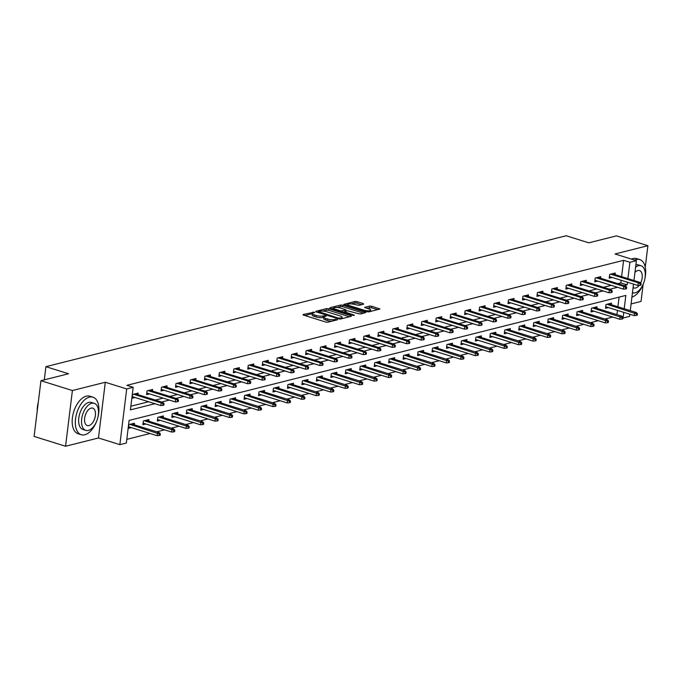 <?xml version="1.0" encoding="UTF-8"?>
<svg xmlns="http://www.w3.org/2000/svg" width="682" height="682" viewBox="0 0 682 682"><rect width="100%" height="100%" fill="white"/><g stroke="black" fill="none" stroke-linecap="round" stroke-linejoin="round"><path stroke-width="1.02" d="M314.334 312.168L303.166 314.487L303.49 315.101L325.723 322.049L327.872 322.202L337.53 319.773L334.555 319.551A4.944 1.313 7 0 1 327.692 319.048L325.834 318.468A4.944 1.313 7 0 1 323.839 317.13A4.944 1.313 7 0 1 324.794 316.499L326.252 316.047L325.817 315.757L323.063 315.962A4.944 1.313 7 0 1 316.201 315.459L314.351 314.879A4.944 1.313 7 0 1 312.356 313.541A4.944 1.313 7 0 1 313.311 312.91L314.769 312.458L314.334 312.168M363.583 304.198L363.259 303.584L357.018 301.632L354.879 301.478L343.847 304.377L366.703 311.734L368.851 311.896L379.883 308.989L371.724 306.227L369.576 306.065L364.682 307.42L369.047 309.006A4.135 1.1 7 0 1 370.71 310.122A4.135 1.1 7 0 1 368.399 310.813A4.135 1.1 7 0 1 364.179 310.225L349.542 305.655A4.135 1.1 7 0 1 347.871 304.539A4.135 1.1 7 0 1 350.181 303.848A4.135 1.1 7 0 1 354.41 304.428L358.988 305.348L363.583 304.198M621.609 276.653L623.612 260.328L629.912 262.289L636.391 260.66L633.962 280.507M40.946 380.701L72.403 390.53L65.566 446.25L34.1 436.429L40.946 380.701L68.558 373.753L45.907 366.677L566.171 235.75L588.822 242.826L616.434 235.87L647.9 245.699L615.002 253.977L636.391 260.66M65.566 446.25L98.464 437.972L105.301 382.252L72.403 390.53M105.301 382.252L126.699 388.936L133.186 387.299L130.407 409.891L154.925 403.718M623.612 260.328L126.895 385.33L133.186 387.299M328.733 308.75L326.584 308.596L315.851 311.299L316.175 311.913L338.417 318.852L340.557 319.014L351.29 316.312L350.966 315.698L328.733 308.75L328.545 310.259L326.405 310.097L322.569 311.06M329.994 307.735L340.736 305.033L342.875 305.195L365.74 312.552L360.846 313.908L358.698 313.746L347.539 310.779L344.188 311.742L354.205 315.093L352.926 315.408L330.327 308.349L329.994 307.735L329.943 308.196M631.08 303.933L641.054 301.418L643.16 284.309M645.257 267.199L647.9 245.699M45.907 366.677L44.287 379.865M130.859 406.225L148.633 401.758M155.291 400.078L163.092 398.118M169.75 396.438L177.55 394.477M184.208 392.798L192.009 390.837M198.667 389.166L206.458 387.197M213.116 385.526L220.917 383.565M227.575 381.886L235.375 379.925M242.033 378.246L249.834 376.285M256.492 374.614L264.292 372.645M270.95 370.974L278.742 369.013M285.408 367.334L293.2 365.373M299.858 363.694L307.659 361.733M314.317 360.053L322.117 358.093M328.775 356.422L336.576 354.452M343.234 352.782L351.034 350.821M357.692 349.141L365.484 347.181M372.15 345.501L379.942 343.54M386.6 341.87L394.401 339.9M401.059 338.229L408.859 336.269M415.517 334.589L423.317 332.628M429.975 330.949L437.776 328.988M444.434 327.309L452.226 325.348M458.892 323.677L466.684 321.708M473.342 320.037L481.142 318.076M487.801 316.397L495.601 314.436M502.259 312.757L510.059 310.796M516.717 309.125L524.518 307.156M531.176 305.485L538.968 303.524M545.626 301.845L553.426 299.884M560.084 298.204L567.884 296.244M574.542 294.564L582.343 292.604M589.001 290.933L596.801 288.963M603.459 287.293L611.251 285.332M617.918 283.652L620.842 282.919L621.166 280.268M137.96 394.665L138.156 393.079L132.589 394.477L132.129 398.245L135.045 397.512M152.418 391.025L152.615 389.439L147.048 390.846L146.587 394.605L149.503 393.872M166.877 387.385L167.064 385.807L161.506 387.206L161.046 390.965L163.961 390.232M181.327 383.753L181.523 382.167L175.965 383.565L175.504 387.333L178.42 386.6M195.785 380.113L195.981 378.527L190.423 379.925L189.963 383.693L192.878 382.96M210.244 376.473L210.44 374.887L204.881 376.285L204.412 380.053L207.337 379.32M224.702 372.832L224.898 371.255L219.331 372.653L218.871 376.413L221.786 375.68M239.16 369.201L239.356 367.615L233.79 369.013L233.329 372.781L236.245 372.04M253.619 365.561L253.806 363.975L248.248 365.373L247.788 369.141L250.703 368.408M268.069 361.92L268.265 360.335L262.706 361.733L262.246 365.501L265.162 364.768M282.527 358.28L282.723 356.695L277.165 358.101L276.704 361.861L279.62 361.128M296.985 354.64L297.182 353.063L291.623 354.461L291.154 358.221L294.07 357.487M311.444 351.008L311.64 349.423L306.073 350.821L305.613 354.589L308.528 353.856M325.902 347.368L326.09 345.783L320.531 347.181L320.071 350.949L322.987 350.216M340.352 343.728L340.548 342.142L334.99 343.54L334.53 347.308L337.445 346.575M354.81 340.088L355.007 338.511L349.448 339.909L348.988 343.668L351.903 342.935M369.269 336.456L369.465 334.871L363.907 336.269L363.438 340.037L366.362 339.295M383.727 332.816L383.923 331.23L378.365 332.628L377.896 336.397L380.812 335.663M398.186 329.176L398.382 327.59L392.815 328.988L392.355 332.756L395.27 332.023M412.644 325.536L412.832 323.95L407.273 325.357L406.813 329.116L409.729 328.383M427.094 321.895L427.29 320.318L421.732 321.716L421.271 325.476L424.187 324.743M441.552 318.264L441.748 316.678L436.19 318.076L435.73 321.844L438.645 321.111M456.011 314.624L456.207 313.038L450.649 314.436L450.18 318.204L453.104 317.471M470.469 310.983L470.665 309.398L465.098 310.796L464.638 314.564L467.554 313.831M484.928 307.343L485.124 305.766L479.557 307.164L479.096 310.924L482.012 310.191M499.386 303.712L499.574 302.126L494.015 303.524L493.555 307.292L496.47 306.55M513.836 300.071L514.032 298.486L508.474 299.884L508.013 303.652L510.929 302.919M528.294 296.431L528.49 294.846L522.932 296.244L522.472 300.012L525.387 299.279M542.753 292.791L542.949 291.205L537.39 292.612L536.922 296.372L539.846 295.638M557.211 289.151L557.407 287.574L551.84 288.972L551.38 292.731L554.296 291.998M571.669 285.519L571.866 283.934L566.299 285.332L565.838 289.1L568.754 288.367M586.128 281.879L586.315 280.293L580.757 281.692L580.297 285.46L583.212 284.726M600.578 278.239L600.774 276.653L595.216 278.051L594.755 281.819L597.671 281.086M615.036 274.599L615.232 273.022L609.674 274.42L609.214 278.179L612.129 277.446M126.792 439.361L150.108 433.488M156.766 431.817L164.567 429.848M171.225 428.177L179.025 426.216M185.683 424.536L193.483 422.576M200.141 420.896L207.942 418.936M214.6 417.256L222.4 415.295M229.058 413.624L236.85 411.664M243.508 409.984L251.308 408.024M257.967 406.344L265.767 404.383M272.425 402.704L280.225 400.743M286.883 399.072L294.684 397.103M301.342 395.432L309.134 393.471M315.8 391.792L323.592 389.831M330.25 388.152L338.05 386.191M344.708 384.52L352.509 382.551M359.167 380.88L366.967 378.919M373.625 377.24L381.426 375.279M388.084 373.6L395.875 371.639M402.542 369.959L410.334 367.999M416.992 366.328L424.792 364.358M431.45 362.688L439.251 360.727M445.909 359.047L453.709 357.087M460.367 355.407L468.167 353.447M474.825 351.776L482.617 349.806M489.275 348.135L497.076 346.175M503.734 344.495L511.534 342.535M518.192 340.855L525.993 338.894M532.651 337.215L540.451 335.254M547.109 333.583L554.909 331.614M561.567 329.943L569.359 327.982M576.017 326.303L583.818 324.342M590.476 322.663L598.276 320.702M604.934 319.031L612.734 317.062M616.946 314.624L617.466 310.387M617.909 306.772L619.094 297.122M134.26 424.784L134.456 423.198L128.898 424.596L128.429 428.364L131.353 427.631M148.719 421.144L148.915 419.558L143.356 420.965L142.888 424.724L145.803 423.991M163.177 417.503L163.373 415.926L157.806 417.324L157.346 421.084L160.261 420.351M177.635 413.872L177.823 412.286L172.265 413.684L171.804 417.452L174.72 416.719M192.085 410.232L192.281 408.646L186.723 410.044L186.263 413.812L189.178 413.079M206.544 406.591L206.74 405.006L201.181 406.404L200.721 410.172L203.637 409.439M221.002 402.951L221.198 401.374L215.64 402.772L215.171 406.532L218.095 405.799M235.46 399.32L235.657 397.734L230.09 399.132L229.629 402.9L232.545 402.158M249.919 395.679L250.115 394.094L244.548 395.492L244.088 399.26L247.003 398.527M264.377 392.039L264.565 390.454L259.007 391.852L258.546 395.62L261.462 394.887M278.827 388.399L279.023 386.813L273.465 388.22L273.005 391.98L275.92 391.246M293.286 384.759L293.482 383.182L287.923 384.58L287.463 388.339L290.379 387.606M307.744 381.127L307.94 379.542L302.382 380.94L301.913 384.708L304.828 383.975M322.202 377.487L322.398 375.901L316.832 377.299L316.371 381.067L319.287 380.334M336.661 373.847L336.848 372.261L331.29 373.659L330.83 377.427L333.745 376.694M351.119 370.207L351.307 368.63L345.748 370.028L345.288 373.787L348.204 373.054M365.569 366.575L365.765 364.989L360.207 366.387L359.746 370.156L362.662 369.414M380.027 362.935L380.224 361.349L374.665 362.747L374.205 366.515L377.12 365.782M394.486 359.295L394.682 357.709L389.124 359.107L388.655 362.875L391.57 362.142M408.944 355.654L409.14 354.069L403.574 355.475L403.113 359.235L406.029 358.502M423.403 352.023L423.59 350.437L418.032 351.835L417.572 355.595L420.487 354.862M437.853 348.383L438.049 346.797L432.49 348.195L432.03 351.963L434.945 351.23M452.311 344.742L452.507 343.157L446.949 344.555L446.488 348.323L449.404 347.59M466.769 341.102L466.965 339.517L461.407 340.923L460.938 344.683L463.862 343.95M481.228 337.462L481.424 335.885L475.866 337.283L475.397 341.043L478.312 340.309M495.686 333.83L495.882 332.245L490.315 333.643L489.855 337.411L492.771 336.669M510.145 330.19L510.332 328.605L504.774 330.003L504.313 333.771L507.229 333.038M524.594 326.55L524.79 324.964L519.232 326.363L518.772 330.131L521.687 329.397M539.053 322.91L539.249 321.324L533.691 322.731L533.23 326.49L536.146 325.757M553.511 319.278L553.707 317.693L548.149 319.091L547.68 322.85L550.604 322.117M567.97 315.638L568.166 314.052L562.599 315.451L562.139 319.219L565.054 318.485M582.428 311.998L582.624 310.412L577.057 311.81L576.597 315.578L579.512 314.845M596.886 308.358L597.074 306.772L591.516 308.179L591.055 311.938L593.971 311.205M611.336 304.718L611.532 303.14L605.974 304.539L605.514 308.298L608.429 307.565M629.818 314.249L629.554 316.38L623.067 318.017L623.757 312.356M624.209 308.741L625.837 295.425L129.111 420.427L126.34 443.019L119.853 444.655L126.699 388.936M98.464 437.972L119.853 444.655M633.51 284.13L630.262 310.634M624.209 285.622L627.133 284.88L627.457 282.237M627.9 278.623L629.912 262.289M161.583 402.039L169.383 400.078M176.041 398.407L183.842 396.438M190.5 394.767L198.3 392.806M204.958 391.127L212.75 389.166M219.416 387.487L227.208 385.526M233.866 383.855L241.667 381.886M248.325 380.215L256.125 378.254M262.783 376.575L270.584 374.614M277.242 372.935L285.042 370.974M291.7 369.294L299.492 367.334M306.158 365.663L313.95 363.702M320.608 362.023L328.409 360.062M335.067 358.382L342.867 356.422M349.525 354.742L357.325 352.782M363.983 351.111L371.784 349.141M378.442 347.47L386.234 345.51M392.9 343.83L400.692 341.87M407.35 340.19L415.15 338.229M421.808 336.55L429.609 334.589M436.267 332.918L444.067 330.958M450.725 329.278L458.526 327.317M465.184 325.638L472.976 323.677M479.634 321.998L487.434 320.037M494.092 318.366L501.892 316.397M508.55 314.726L516.351 312.765M523.009 311.086L530.809 309.125M537.467 307.446L545.259 305.485M551.926 303.814L559.717 301.845M566.375 300.174L574.176 298.213M580.834 296.534L588.634 294.573M595.292 292.893L603.093 290.933M609.751 289.253L617.551 287.293M620.842 282.919L627.133 284.88M312.356 313.541L312.168 315.05A4.944 1.313 7 0 0 314.163 316.388L314.351 314.879M323.831 317.224L322.884 317.462A4.944 1.313 7 0 1 316.013 316.96L314.163 316.388M323.839 317.13L323.66 318.639A4.944 1.313 7 0 0 325.655 319.969L325.834 318.468M331.699 321.239A4.944 1.313 7 0 1 327.505 320.549L325.655 319.969M312.339 313.635L304.845 315.527M349.431 316.78L328.545 310.259M318.323 312.134L317.531 312.33M318.579 311.58L338.332 318.11L341.145 317.889A4.944 1.313 7 0 0 342.1 317.258A4.944 1.313 7 0 0 340.105 315.919L326.763 311.751A4.944 1.313 7 0 0 319.901 311.248L318.579 311.58M331.674 308.776L333.771 308.247M336.968 307.446L340.548 306.542L340.736 305.033M363.574 313.217L342.688 306.695L340.548 306.542M340.327 308.008A4.135 1.1 7 0 0 336.098 307.429A4.135 1.1 7 0 0 333.788 308.119A4.135 1.1 7 0 0 335.459 309.236L340.616 310.847L345.808 310.233L345.484 309.619L340.327 308.008M344.146 312.117L343.165 312.365M377.717 309.662L371.537 307.727L366.66 308.255M361.724 304.666L356.839 303.14L354.691 302.978L351.162 303.865M347.854 304.701L345.825 305.212M159.23 435.5L160.159 435.269L160.338 433.761L159.418 433.999L159.23 435.5L157.15 435.687L157.482 432.976L159.153 432.558L131.541 423.931M159.418 433.999L129.87 424.357M157.15 435.687L128.625 426.779M159.153 432.558L160.338 433.761M132.325 396.66L160.85 405.568L161.182 402.857L133.57 394.239M163.109 403.88L162.93 405.381L163.851 405.151L164.038 403.642L163.109 403.88L161.182 402.857L162.845 402.44L135.241 393.812M160.85 405.568L162.93 405.381M164.038 403.642L162.845 402.44M37.22 411.024A19.198 10.486 -72.7 0 1 38.269 402.44M38.132 403.591A19.676 10.742 107.3 0 0 37.305 410.317M97.944 417.12A19.676 10.742 107.3 0 0 92.991 397.18A19.676 10.742 107.3 0 0 89.436 397.129A19.676 10.742 107.3 0 0 76.06 415.807A19.676 10.742 107.3 0 0 81.26 434.732A19.676 10.742 107.3 0 0 84.807 434.775A19.676 10.742 107.3 0 0 96.682 421.161M92.991 397.18L89.836 396.191A19.676 10.742 107.3 0 0 86.29 396.148A19.676 10.742 107.3 0 0 72.914 414.827A19.676 10.742 107.3 0 0 78.115 433.752L81.26 434.732M85.796 430.376L82.897 429.472A14.16 7.732 -72.7 0 1 79.155 415.85A14.16 7.732 -72.7 0 1 88.788 402.397A14.16 7.732 -72.7 0 1 91.345 402.431L94.235 403.335A14.16 7.732 107.3 0 0 91.678 403.301A14.16 7.732 107.3 0 0 82.053 416.753A14.16 7.732 107.3 0 0 85.796 430.376A14.16 7.732 107.3 0 0 88.353 430.41A14.16 7.732 107.3 0 0 97.978 416.966A14.16 7.732 107.3 0 0 94.235 403.335M88.941 425.594A9.13 4.987 107.3 0 0 95.148 416.924A9.13 4.987 107.3 0 0 92.735 408.143A9.13 4.987 107.3 0 0 91.09 408.126A9.13 4.987 107.3 0 0 84.883 416.787A9.13 4.987 107.3 0 0 87.296 425.568A9.13 4.987 107.3 0 0 88.941 425.594M644.712 279.518A19.676 10.742 107.3 0 0 639.759 259.578A19.676 10.742 107.3 0 0 636.204 259.527A19.676 10.742 107.3 0 0 634.601 260.098M639.759 259.578L636.604 258.589A19.676 10.742 107.3 0 0 633.058 258.546A19.676 10.742 107.3 0 0 631.455 259.117M632.564 292.774L632.453 292.74A14.16 7.732 107.3 0 0 632.564 292.774A14.16 7.732 107.3 0 0 635.121 292.808A14.16 7.732 107.3 0 0 644.746 279.364A14.16 7.732 107.3 0 0 641.003 265.741A14.16 7.732 107.3 0 0 638.446 265.707A14.16 7.732 107.3 0 0 635.598 267.156M633.109 287.446A9.13 4.987 107.3 0 0 634.064 287.966A9.13 4.987 107.3 0 0 635.709 287.992A9.13 4.987 107.3 0 0 639.179 285.391M640.62 283.073A9.13 4.987 107.3 0 0 639.503 270.541A9.13 4.987 107.3 0 0 637.858 270.524A9.13 4.987 107.3 0 0 634.951 272.45M635.897 264.727A14.16 7.732 -72.7 0 1 638.113 264.829L641.003 265.741M631.924 297.079A19.676 10.742 107.3 0 0 643.45 283.559M173.688 431.868L174.609 431.629L174.797 430.129L173.867 430.359L173.688 431.868L171.608 432.047L171.941 429.336L173.603 428.918L145.999 420.3M173.867 430.359L144.328 420.717M171.608 432.047L143.084 423.138M173.603 428.918L174.797 430.129M188.147 428.228L189.067 427.989L189.255 426.489L188.326 426.719L188.147 428.228L186.067 428.407L186.399 425.696L188.061 425.278L160.449 416.659M188.326 426.719L158.787 417.077M186.067 428.407L157.542 419.507M188.061 425.278L189.255 426.489M146.783 393.02L175.3 401.928L175.641 399.217L148.028 390.598M177.567 400.24L177.388 401.741L178.309 401.51L178.496 400.002L177.567 400.24L175.641 399.217L177.303 398.8L149.69 390.172M175.3 401.928L177.388 401.741M178.496 400.002L177.303 398.8M161.242 389.388L189.758 398.288L190.09 395.577L162.487 386.958M192.026 396.6L191.838 398.109L192.767 397.87L192.955 396.37L192.026 396.6L190.09 395.577L191.761 395.159L164.149 386.541M189.758 398.288L191.838 398.109M192.955 396.37L191.761 395.159M202.597 424.588L203.526 424.357L203.713 422.849L202.784 423.079L202.597 424.588L200.517 424.775L200.849 422.064L202.52 421.638L174.907 413.019M202.784 423.079L173.245 413.437M200.517 424.775L172 415.867M202.52 421.638L203.713 422.849M217.055 420.947L217.984 420.717L218.172 419.208L217.243 419.447L217.055 420.947L214.975 421.135L215.307 418.424L216.978 418.006L189.366 409.379M217.243 419.447L187.695 409.797M214.975 421.135L186.459 412.226M216.978 418.006L218.172 419.208M231.513 417.307L232.443 417.077L232.622 415.568L231.701 415.807L231.513 417.307L229.433 417.495L229.766 414.784L231.437 414.366L203.824 405.739M231.701 415.807L202.153 406.165M229.433 417.495L200.909 408.586M231.437 414.366L232.622 415.568M175.7 385.748L204.216 394.656L204.549 391.945L176.936 383.318M206.484 392.96L206.296 394.469L207.226 394.239L207.413 392.73L206.484 392.96L204.549 391.945L206.22 391.519L178.607 382.9M204.216 394.656L206.296 394.469M207.413 392.73L206.22 391.519M190.15 382.108L218.675 391.016L219.007 388.305L191.395 379.678M220.942 389.328L220.755 390.829L221.684 390.598L221.863 389.09L220.942 389.328L219.007 388.305L220.678 387.887L193.066 379.26M218.675 391.016L220.755 390.829M221.863 389.09L220.678 387.887M204.609 378.467L233.133 387.376L233.466 384.665L205.853 376.046M235.401 385.688L235.213 387.188L236.143 386.958L236.322 385.449L235.401 385.688L233.466 384.665L235.137 384.247L207.524 375.62M233.133 387.376L235.213 387.188M236.322 385.449L235.137 384.247M219.067 374.827L247.592 383.736L247.924 381.025L220.312 372.406M249.851 382.048L249.672 383.557L250.592 383.318L250.78 381.818L249.851 382.048L247.924 381.025L249.586 380.607L221.982 371.988M247.592 383.736L249.672 383.557M250.78 381.818L249.586 380.607M233.525 371.196L262.041 380.104L262.374 377.393L234.77 368.766M264.309 378.408L264.13 379.917L265.051 379.678L265.238 378.178L264.309 378.408L262.374 377.393L264.045 376.967L236.432 368.348M262.041 380.104L264.13 379.917M265.238 378.178L264.045 376.967M247.984 367.555L276.5 376.464L276.832 373.753L249.228 365.126M278.767 374.768L278.58 376.276L279.509 376.046L279.697 374.537L278.767 374.768L276.832 373.753L278.503 373.335L250.891 364.708M276.5 376.464L278.58 376.276M279.697 374.537L278.503 373.335M262.442 363.915L290.958 372.824L291.291 370.113L263.678 361.494M293.226 371.136L293.038 372.636L293.968 372.406L294.155 370.897L293.226 371.136L291.291 370.113L292.962 369.695L265.349 361.068M290.958 372.824L293.038 372.636M294.155 370.897L292.962 369.695M276.892 360.275L305.417 369.184L305.749 366.473L278.137 357.854M307.684 367.496L307.497 369.005L308.426 368.766L308.605 367.257L307.684 367.496L305.749 366.473L307.42 366.055L279.808 357.436M305.417 369.184L307.497 369.005M308.605 367.257L307.42 366.055M291.35 356.643L319.875 365.543L320.208 362.833L292.595 354.214M322.143 363.856L321.955 365.364L322.884 365.126L323.063 363.625L322.143 363.856L320.208 362.833L321.87 362.415L294.266 353.796M319.875 365.543L321.955 365.364M323.063 363.625L321.87 362.415M305.809 353.003L334.333 361.912L334.666 359.201L307.053 350.574M336.593 360.215L336.414 361.724L337.334 361.494L337.522 359.985L336.593 360.215L334.666 359.201L336.328 358.775L308.724 350.156M334.333 361.912L336.414 361.724M337.522 359.985L336.328 358.775M320.267 349.363L348.783 358.272L349.116 355.561L321.512 346.933M351.051 356.584L350.863 358.084L351.793 357.854L351.98 356.345L351.051 356.584L349.116 355.561L350.787 355.143L323.174 346.516M348.783 358.272L350.863 358.084M351.98 356.345L350.787 355.143M334.726 345.723L363.242 354.631L363.574 351.921L335.962 343.302M365.509 352.944L365.322 354.444L366.251 354.214L366.439 352.705L365.509 352.944L363.574 351.921L365.245 351.503L337.633 342.875M363.242 354.631L365.322 354.444M366.439 352.705L365.245 351.503M349.175 342.083L377.7 350.991L378.033 348.28L350.42 339.662M379.968 349.303L379.78 350.812L380.709 350.574L380.897 349.073L379.968 349.303L378.033 348.28L379.704 347.863L352.091 339.244M377.7 350.991L379.78 350.812M380.897 349.073L379.704 347.863M363.634 338.451L392.159 347.36L392.491 344.649L364.879 336.021M394.426 345.663L394.239 347.172L395.168 346.933L395.347 345.433L394.426 345.663L392.491 344.649L394.162 344.222L366.549 335.604M392.159 347.36L394.239 347.172M395.347 345.433L394.162 344.222M378.092 334.811L406.617 343.719L406.949 341.009L379.337 332.381M408.876 342.023L408.697 343.532L409.618 343.302L409.805 341.793L408.876 342.023L406.949 341.009L408.612 340.591L381.008 331.964M406.617 343.719L408.697 343.532M409.805 341.793L408.612 340.591M392.551 331.171L421.075 340.079L421.408 337.368L393.795 328.75M423.334 338.391L423.155 339.892L424.076 339.662L424.264 338.153L423.334 338.391L421.408 337.368L423.07 336.951L395.458 328.323M421.075 340.079L423.155 339.892M424.264 338.153L423.07 336.951M407.009 327.531L435.525 336.439L435.858 333.728L408.254 325.109M437.793 334.751L437.605 336.26L438.535 336.021L438.722 334.521L437.793 334.751L435.858 333.728L437.529 333.31L409.916 324.692M435.525 336.439L437.605 336.26M438.722 334.521L437.529 333.31M421.467 323.899L449.984 332.799L450.316 330.088L422.704 321.469M452.251 331.111L452.064 332.62L452.993 332.381L453.18 330.881L452.251 331.111L450.316 330.088L451.987 329.67L424.375 321.052M449.984 332.799L452.064 332.62M453.18 330.881L451.987 329.67M435.917 320.259L464.442 329.167L464.774 326.456L437.162 317.829M466.71 327.471L466.522 328.98L467.451 328.75L467.63 327.241L466.71 327.471L464.774 326.456L466.445 326.03L438.833 317.411M464.442 329.167L466.522 328.98M467.63 327.241L466.445 326.03M245.972 413.676L246.901 413.437L247.08 411.937L246.159 412.167L245.972 413.676L243.892 413.855L244.224 411.144L245.895 410.726L218.283 402.107M246.159 412.167L216.612 402.525M243.892 413.855L215.367 404.955M245.895 410.726L247.08 411.937M260.43 410.035L261.351 409.805L261.538 408.296L260.609 408.527L260.43 410.035L258.35 410.223L258.683 407.512L260.345 407.086L232.741 398.467M260.609 408.527L231.07 398.885M258.35 410.223L229.825 401.314M260.345 407.086L261.538 408.296M274.889 406.395L275.809 406.165L275.997 404.656L275.068 404.886L274.889 406.395L272.8 406.583L273.141 403.872L274.803 403.454L247.191 394.827M275.068 404.886L245.529 395.245M272.8 406.583L244.284 397.674M274.803 403.454L275.997 404.656M289.339 402.755L290.268 402.525L290.455 401.016L289.526 401.255L289.339 402.755L287.258 402.943L287.591 400.232L289.262 399.814L261.649 391.187M289.526 401.255L259.987 391.613M287.258 402.943L258.742 394.034M289.262 399.814L290.455 401.016M303.797 399.123L304.726 398.885L304.914 397.384L303.984 397.615L303.797 399.123L301.717 399.302L302.049 396.592L303.72 396.174L276.108 387.555M303.984 397.615L274.437 387.973M301.717 399.302L273.201 390.394M303.72 396.174L304.914 397.384M318.255 395.483L319.185 395.245L319.364 393.744L318.443 393.974L318.255 395.483L316.175 395.662L316.508 392.951L318.179 392.534L290.566 383.915M318.443 393.974L288.895 384.333M316.175 395.662L287.651 386.762M318.179 392.534L319.364 393.744M332.714 391.843L333.643 391.613L333.822 390.104L332.901 390.334L332.714 391.843L330.634 392.031L330.966 389.32L332.628 388.893L305.025 380.275M332.901 390.334L303.354 380.692M330.634 392.031L302.109 383.122M332.628 388.893L333.822 390.104M347.172 388.203L348.093 387.973L348.28 386.464L347.351 386.703L347.172 388.203L345.092 388.39L345.424 385.68L347.087 385.262L319.483 376.635M347.351 386.703L317.812 377.052M345.092 388.39L316.567 379.482M347.087 385.262L348.28 386.464M361.622 384.563L362.551 384.333L362.739 382.824L361.81 383.062L361.622 384.563L359.542 384.75L359.874 382.039L361.545 381.622L333.933 372.994M361.81 383.062L332.27 373.421M359.542 384.75L331.026 375.842M361.545 381.622L362.739 382.824M376.08 380.931L377.01 380.692L377.197 379.192L376.268 379.422L376.08 380.931L374 381.11L374.333 378.399L376.004 377.981L348.391 369.363M376.268 379.422L346.729 369.78M374 381.11L345.484 372.21M376.004 377.981L377.197 379.192M390.539 377.291L391.468 377.061L391.656 375.552L390.726 375.782L390.539 377.291L388.459 377.478L388.791 374.768L390.462 374.341L362.85 365.723M390.726 375.782L361.179 366.14M388.459 377.478L359.934 368.57M390.462 374.341L391.656 375.552M404.997 373.651L405.926 373.421L406.105 371.912L405.185 372.142L404.997 373.651L402.917 373.838L403.25 371.127L404.92 370.71L377.308 362.082M405.185 372.142L375.637 362.5M402.917 373.838L374.392 364.93M404.92 370.71L406.105 371.912M419.456 370.011L420.385 369.78L420.564 368.271L419.635 368.51L419.456 370.011L417.375 370.198L417.708 367.487L419.37 367.069L391.766 358.442M419.635 368.51L390.095 358.868M417.375 370.198L388.851 361.29M419.37 367.069L420.564 368.271M433.914 366.379L434.835 366.14L435.022 364.64L434.093 364.87L433.914 366.379L431.834 366.558L432.166 363.847L433.829 363.429L406.225 354.81M434.093 364.87L404.554 355.228M431.834 366.558L403.309 357.649M433.829 363.429L435.022 364.64M448.364 362.739L449.293 362.5L449.481 361L448.551 361.23L448.364 362.739L446.284 362.918L446.616 360.207L448.287 359.789L420.675 351.17M448.551 361.23L419.012 351.588M446.284 362.918L417.768 354.018M448.287 359.789L449.481 361M462.822 359.099L463.751 358.868L463.939 357.359L463.01 357.59L462.822 359.099L460.742 359.286L461.075 356.575L462.746 356.149L435.133 347.53M463.01 357.59L433.462 347.948M460.742 359.286L432.226 350.377M462.746 356.149L463.939 357.359M477.281 355.458L478.21 355.228L478.389 353.719L477.468 353.958L477.281 355.458L475.201 355.646L475.533 352.935L477.204 352.517L449.591 343.89M477.468 353.958L447.921 344.308M475.201 355.646L446.676 346.737M477.204 352.517L478.389 353.719M491.739 351.818L492.668 351.588L492.847 350.079L491.927 350.318L491.739 351.818L489.659 352.006L489.991 349.295L491.662 348.877L464.05 340.25M491.927 350.318L462.379 340.676M489.659 352.006L461.134 343.097M491.662 348.877L492.847 350.079M506.197 348.187L507.118 347.948L507.306 346.447L506.376 346.678L506.197 348.187L504.117 348.366L504.45 345.655L506.112 345.237L478.508 336.618M506.376 346.678L476.837 337.036M504.117 348.366L475.593 339.466M506.112 345.237L507.306 346.447M520.656 344.546L521.577 344.316L521.764 342.807L520.835 343.037L520.656 344.546L518.576 344.734L518.908 342.023L520.571 341.597L492.958 332.978M520.835 343.037L491.296 333.396M518.576 344.734L490.051 335.825M520.571 341.597L521.764 342.807M535.106 340.906L536.035 340.676L536.222 339.167L535.293 339.397L535.106 340.906L533.026 341.094L533.358 338.383L535.029 337.965L507.417 329.338M535.293 339.397L505.754 329.756M533.026 341.094L504.51 332.185M535.029 337.965L536.222 339.167M549.564 337.266L550.493 337.036L550.681 335.527L549.752 335.766L549.564 337.266L547.484 337.454L547.817 334.743L549.487 334.325L521.875 325.698M549.752 335.766L520.204 326.124M547.484 337.454L518.968 328.545M549.487 334.325L550.681 335.527M564.023 333.634L564.952 333.396L565.131 331.895L564.21 332.125L564.023 333.634L561.942 333.813L562.275 331.102L563.946 330.685L536.333 322.066M564.21 332.125L534.662 322.484M561.942 333.813L533.418 324.905M563.946 330.685L565.131 331.895M578.481 329.994L579.41 329.756L579.589 328.255L578.668 328.485L578.481 329.994L576.401 330.173L576.733 327.462L578.404 327.045L550.792 318.426M578.668 328.485L549.121 318.844M576.401 330.173L547.876 321.273M578.404 327.045L579.589 328.255M592.939 326.354L593.86 326.124L594.048 324.615L593.118 324.845L592.939 326.354L590.859 326.542L591.192 323.831L592.854 323.404L565.25 314.786M593.118 324.845L563.579 315.203M590.859 326.542L562.335 317.633M592.854 323.404L594.048 324.615M450.376 316.618L478.9 325.527L479.233 322.816L451.62 314.189M481.168 323.839L480.981 325.34L481.91 325.109L482.089 323.6L481.168 323.839L479.233 322.816L480.904 322.398L453.291 313.771M478.9 325.527L480.981 325.34M482.089 323.6L480.904 322.398M464.834 312.978L493.359 321.887L493.691 319.176L466.079 310.557M495.618 320.199L495.439 321.699L496.36 321.469L496.547 319.96L495.618 320.199L493.691 319.176L495.354 318.758L467.75 310.131M493.359 321.887L495.439 321.699M496.547 319.96L495.354 318.758M479.293 309.347L507.809 318.247L508.15 315.536L480.537 306.917M510.076 316.559L509.897 318.068L510.818 317.829L511.006 316.329L510.076 316.559L508.15 315.536L509.812 315.118L482.2 306.499M507.809 318.247L509.897 318.068M511.006 316.329L509.812 315.118M493.751 305.707L522.267 314.615L522.6 311.904L494.996 303.277M524.535 312.919L524.347 314.428L525.276 314.197L525.464 312.688L524.535 312.919L522.6 311.904L524.27 311.478L496.658 302.859M522.267 314.615L524.347 314.428M525.464 312.688L524.27 311.478M508.209 302.066L536.725 310.975L537.058 308.264L509.445 299.637M538.993 309.278L538.806 310.787L539.735 310.557L539.922 309.048L538.993 309.278L537.058 308.264L538.729 307.846L511.116 299.219M536.725 310.975L538.806 310.787M539.922 309.048L538.729 307.846M522.659 298.426L551.184 307.335L551.516 304.624L523.904 296.005M553.452 305.647L553.264 307.147L554.193 306.917L554.372 305.408L553.452 305.647L551.516 304.624L553.187 304.206L525.575 295.579M551.184 307.335L553.264 307.147M554.372 305.408L553.187 304.206M537.118 294.786L565.642 303.695L565.975 300.984L538.362 292.365M567.91 302.007L567.722 303.516L568.652 303.277L568.831 301.776L567.91 302.007L565.975 300.984L567.646 300.566L540.033 291.947M565.642 303.695L567.722 303.516M568.831 301.776L567.646 300.566M551.576 291.154L580.101 300.054L580.433 297.343L552.821 288.725M582.36 298.366L582.181 299.875L583.101 299.637L583.289 298.136L582.36 298.366L580.433 297.343L582.096 296.926L554.492 288.307M580.101 300.054L582.181 299.875M583.289 298.136L582.096 296.926M566.034 287.514L594.551 296.423L594.883 293.712L567.279 285.085M596.818 294.726L596.639 296.235L597.56 296.005L597.747 294.496L596.818 294.726L594.883 293.712L596.554 293.286L568.941 284.667M594.551 296.423L596.639 296.235M597.747 294.496L596.554 293.286M607.398 322.714L608.318 322.484L608.506 320.975L607.577 321.213L607.398 322.714L605.309 322.901L605.65 320.19L607.312 319.773L579.7 311.145M607.577 321.213L578.038 311.563M605.309 322.901L576.793 313.993M607.312 319.773L608.506 320.975M580.493 283.874L609.009 292.783L609.341 290.072L581.737 281.444M611.277 291.095L611.089 292.595L612.018 292.365L612.206 290.856L611.277 291.095L609.341 290.072L611.012 289.654L583.4 281.027M609.009 292.783L611.089 292.595M612.206 290.856L611.012 289.654M621.848 319.074L622.777 318.844L622.964 317.335L622.035 317.573L621.848 319.074L619.768 319.261L620.1 316.55L621.771 316.133L594.158 307.505M622.035 317.573L592.496 307.932M619.768 319.261L591.251 310.353M621.771 316.133L622.964 317.335M594.951 280.234L623.467 289.142L623.8 286.431L596.187 277.813M625.735 287.454L625.547 288.955L626.477 288.725L626.664 287.216L625.735 287.454L623.8 286.431L625.471 286.014L597.858 277.386M623.467 289.142L625.547 288.955M626.664 287.216L625.471 286.014M636.306 315.442L637.235 315.203L637.423 313.703L636.494 313.933L636.306 315.442L634.226 315.621L634.558 312.91L636.229 312.492L608.617 303.874M636.494 313.933L606.946 304.291M634.226 315.621L605.71 306.721M636.229 312.492L637.423 313.703M609.401 276.602L637.926 285.502L638.258 282.791L610.646 274.173M640.193 283.814L640.006 285.323L640.935 285.085L641.114 283.584L640.193 283.814L638.258 282.791L639.929 282.374L612.317 273.755M637.926 285.502L640.006 285.323M641.114 283.584L639.929 282.374M312.697 313.14L312.825 312.058M335.68 320.242L335.808 319.236M324.18 316.729L324.317 315.647M316.013 316.96L316.201 315.459M322.884 317.462L323.063 315.962M327.505 320.549L327.692 319.048M334.427 320.557L334.555 319.551M303.106 314.948L303.166 314.487M350.88 316.414L350.966 315.698M315.8 311.759L315.851 311.299M326.405 310.097L326.584 308.596M318.724 312.706L318.809 312.015M338.246 318.801L338.332 318.11M339.73 319.074L339.832 318.221M341.026 318.895L341.145 317.889M342.688 306.695L342.875 305.195M365.023 312.85L365.109 312.134M344.734 312.85L344.811 312.16M354.146 315.561L354.205 315.093M335.373 309.926L335.459 309.236M340.531 311.538L340.616 310.847M342.611 312.185L342.756 311.001M345.68 311.239L345.808 310.233M349.457 306.346L349.542 305.655M364.094 310.924L364.179 310.225M364.93 307.684L364.981 307.224M369.388 307.573L369.576 306.065M371.537 307.727L371.724 306.227M379.166 309.296L379.26 308.579M344.086 304.641L344.146 304.172M354.691 302.978L354.879 301.478M356.839 303.14L357.018 301.632M363.174 304.3L363.259 303.584M318.272 312.561L318.375 311.725M341.929 318.665L342.1 317.258M344.078 312.646L344.188 311.742M333.634 309.381L333.788 308.119M345.97 311.171L346.106 310.037M347.718 305.809L347.871 304.539M370.548 311.461L370.71 310.122"/></g></svg>
